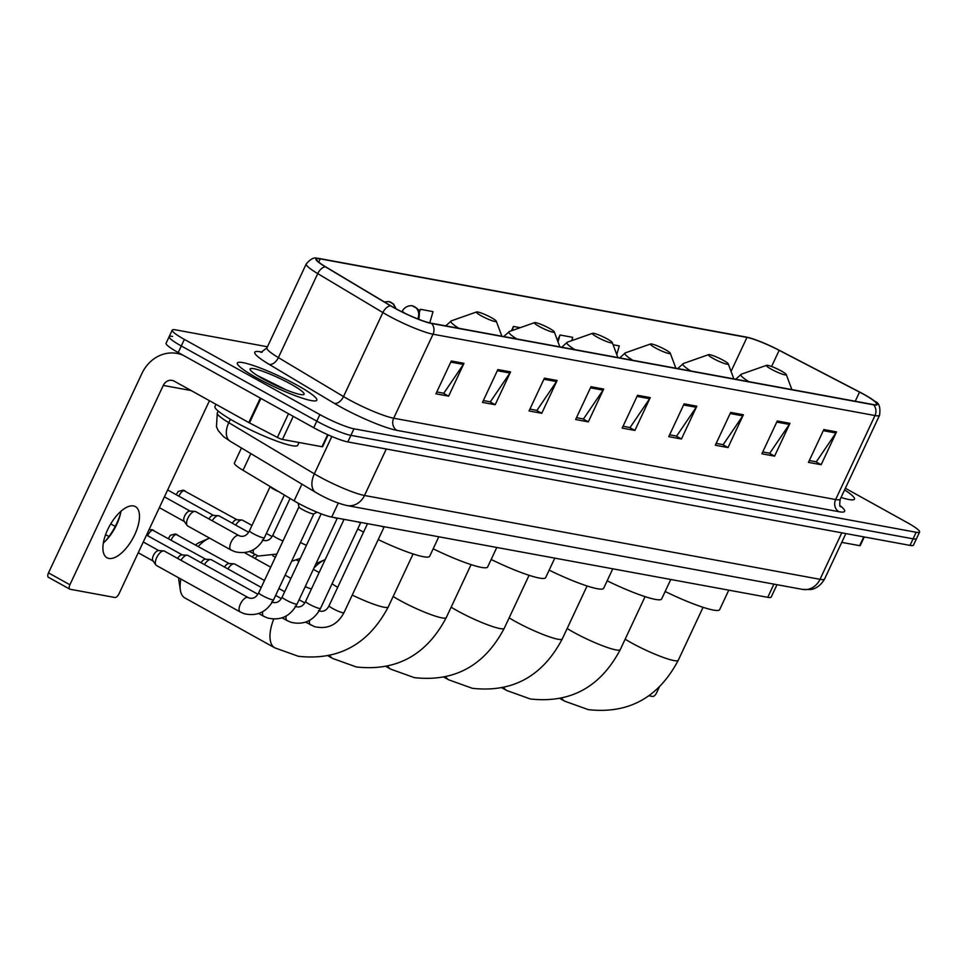 <?xml version="1.0" encoding="UTF-8"?>
<svg xmlns="http://www.w3.org/2000/svg" width="968" height="968" viewBox="0 0 968 968"><rect width="100%" height="100%" fill="white"/><g stroke="black" fill="none" stroke-linecap="round" stroke-linejoin="round"><path stroke-width="1.45" d="M776.989 584.684L771.181 597.087A27.419 3.678 -154.9 0 1 767.745 597.329L331.721 517.081A27.419 3.678 -154.9 0 1 294.103 500.855L243.016 470.291A27.419 3.678 -154.9 0 1 234.401 463.019L241.456 447.978M172.594 336.44A27.419 3.678 25.1 0 0 169.158 336.683L166.085 343.241A27.419 3.678 25.1 0 0 178.221 352.534L313.729 427.723A27.419 3.678 25.1 0 0 347.827 441.928L910.017 545.383A27.419 3.678 25.1 0 0 913.453 545.153L916.527 538.583A27.419 3.678 25.1 0 1 913.09 538.825A27.419 3.678 25.1 0 0 916.527 538.583L919.6 532.025A27.419 3.678 25.1 0 0 907.464 522.732L845.354 488.271M267.446 346.762L175.668 329.87A27.419 3.678 25.1 0 0 172.231 330.112A27.419 3.678 25.1 0 0 184.368 339.405L319.876 414.594A27.419 3.678 25.1 0 0 353.973 428.8L350.9 435.37L913.09 538.825L350.9 435.37A27.419 3.678 25.1 0 1 316.802 421.153A27.419 3.678 25.1 0 0 350.9 435.37L347.827 441.928M184.368 339.405L181.294 345.975L316.802 421.153L181.294 345.975A27.419 3.678 25.1 0 1 169.158 336.683A27.419 3.678 25.1 0 0 181.294 345.975L178.221 352.534M297.418 385.337A43.875 5.881 25.1 0 0 237.366 362.988A43.875 5.881 25.1 0 0 256.774 377.859A43.875 5.881 25.1 0 0 316.826 400.207A43.875 5.881 25.1 0 0 297.418 385.337A43.875 5.881 25.1 0 0 237.366 362.988A43.875 5.881 25.1 0 0 256.774 377.859A43.875 5.881 25.1 0 0 316.826 400.207A43.875 5.881 25.1 0 0 297.418 385.337M863.698 394.339A29.246 3.92 -154.9 0 1 876.645 404.249A29.246 3.92 -154.9 0 1 872.979 404.503L431.014 323.167A29.246 3.92 -154.9 0 1 390.89 305.852L325.756 266.89A29.246 3.92 -154.9 0 1 316.572 259.134A29.246 3.92 -154.9 0 1 320.226 258.879L746.969 337.421A29.246 3.92 -154.9 0 1 779.167 350.331L859.524 392.101A29.246 3.92 -154.9 0 1 863.698 394.339M864.037 394.399A29.984 4.017 25.1 0 0 859.765 392.101L779.397 350.343A29.984 4.017 25.1 0 0 746.522 337.118A29.984 4.017 25.1 0 0 746.401 337.094L319.658 258.565A29.984 4.017 25.1 0 0 325.321 266.781L390.455 305.731A29.984 4.017 25.1 0 0 431.583 323.481L873.547 404.818A29.984 4.017 25.1 0 0 874.999 401.43A29.984 4.017 25.1 0 0 864.037 394.399M451.282 361.004L435.915 393.819L448.62 396.154L463.987 363.339L451.282 361.004M436.786 391.967L443.78 393.262L463.369 364.428A7.308 6.449 -79.6 0 0 463.987 363.339M443.211 393.153L448.62 396.154M497.854 369.57L482.488 402.385L495.18 404.721L510.559 371.906L497.854 369.57M483.347 400.546L490.34 401.829L509.93 373.007A7.308 6.449 -79.6 0 0 510.559 371.906M489.784 401.72L495.18 404.721M544.415 378.149L529.048 410.952L541.753 413.288L557.12 380.484L544.415 378.149M529.919 409.113L536.913 410.396L556.503 381.574A7.308 6.449 -79.6 0 0 557.12 380.484M536.345 410.299L541.753 413.288M590.988 386.716L575.621 419.531L588.314 421.866L603.693 389.051L590.988 386.716M576.48 417.68L583.474 418.962L603.064 390.14A7.308 6.449 -79.6 0 0 603.693 389.051M582.918 418.866L588.314 421.866M823.816 429.562L808.449 462.377L821.154 464.713L836.521 431.897L823.816 429.562M809.321 460.526L816.314 461.821L835.904 432.986A7.308 6.449 -79.6 0 0 836.521 431.897M815.746 461.712L821.154 464.713M777.256 420.995L761.889 453.798L774.582 456.146L789.961 423.331L777.256 420.995M762.748 451.959L769.741 453.242L789.331 424.42A7.308 6.449 -79.6 0 0 789.961 423.331M769.185 453.145L774.582 456.146M730.683 412.416L715.316 445.232L728.021 447.567L743.388 414.764L730.683 412.416M716.187 443.392L723.181 444.675L742.771 415.853A7.308 6.449 -79.6 0 0 743.388 414.764M722.612 444.578L728.021 447.567M684.122 403.85L668.755 436.665L681.448 439L696.827 406.185L684.122 403.85M669.614 434.814L676.608 436.108L696.198 407.286A7.308 6.449 -79.6 0 0 696.827 406.185M676.051 435.999L681.448 439M637.549 395.283L622.182 428.098L634.887 430.433L650.254 397.618L637.549 395.283M623.053 426.247L630.047 427.541L649.637 398.707A7.308 6.449 -79.6 0 0 650.254 397.618M629.478 427.433L634.887 430.433M841.047 497.455A43.875 5.881 25.1 0 0 854.466 499.149A43.875 5.881 25.1 0 0 844.58 489.929A43.875 5.881 25.1 0 1 854.466 499.149A43.875 5.881 25.1 0 1 841.047 497.455M353.973 428.8L916.164 532.267A27.419 3.678 25.1 0 0 919.6 532.025M429.744 322.901L433.023 311.623L420.318 309.288L419.192 311.696M571.761 340.627L572.717 337.336L560.024 335.001L557.471 340.446M616.761 354.591L619.29 345.903L613.107 344.765M520.24 327.68L513.451 326.434L511.419 330.778M513.451 326.434L512.278 330.475M560.024 335.001L558.016 341.898M420.318 309.288L419.422 312.398M841.749 542.37L859.644 545.662L863.759 536.877M648.911 695.774L652.601 696.452A4.574 2.069 119 0 0 656.643 692.737L659.269 687.111M864.267 536.974L860.213 545.613A4.574 0.617 -154.9 0 1 859.644 545.662M771.254 369.183A10.975 1.464 25.1 0 0 781.575 373.89A10.975 1.464 25.1 0 0 786.258 374.543A10.975 1.464 25.1 0 0 781.418 371.046A10.975 1.464 25.1 0 0 766.571 365.323A10.975 1.464 25.1 0 0 771.254 369.183M665.161 591.484A50.275 6.74 25.1 0 0 719.647 609.646L728.783 590.153M713.259 358.511A10.975 1.464 25.1 0 0 723.58 363.218A10.975 1.464 25.1 0 0 728.263 363.871A10.975 1.464 25.1 0 0 723.423 360.374A10.975 1.464 25.1 0 0 708.576 354.651A10.975 1.464 25.1 0 0 713.259 358.511M607.166 580.812A50.275 6.74 25.1 0 0 661.652 598.974L670.776 579.481M655.263 347.839A10.975 1.464 25.1 0 0 665.573 352.546A10.975 1.464 25.1 0 0 670.267 353.199A10.975 1.464 25.1 0 0 665.415 349.702A10.975 1.464 25.1 0 0 650.581 343.979A10.975 1.464 25.1 0 0 655.263 347.839M549.159 570.14A50.275 6.74 25.1 0 0 603.657 588.29L612.78 568.809M325.2 559.601A34.279 15.476 119 0 0 325.018 559.686A34.279 15.476 119 0 0 313.959 568.01M597.268 337.166A10.975 1.464 25.1 0 0 607.577 341.873A10.975 1.464 25.1 0 0 612.272 342.527A10.975 1.464 25.1 0 0 607.42 339.03A10.975 1.464 25.1 0 0 592.585 333.307A10.975 1.464 25.1 0 0 597.268 337.166M491.163 559.468A50.275 6.74 25.1 0 0 545.662 577.618L554.785 558.137M252.079 556.83A25.132 11.35 -61 0 1 254.959 554.591M257.548 555.729A34.279 15.476 119 0 0 254.959 558.427M539.273 326.482A10.975 1.464 25.1 0 0 549.582 331.201A10.975 1.464 25.1 0 0 554.277 331.855A10.975 1.464 25.1 0 0 549.425 328.358A10.975 1.464 25.1 0 0 534.59 322.634A10.975 1.464 25.1 0 0 539.273 326.482M433.168 548.795A50.275 6.74 25.1 0 0 487.666 566.946L496.79 547.464M180.895 579.058A34.279 15.476 119 0 0 180.338 590.044L178.85 580.207A25.132 11.35 -61 0 1 178.669 577.823M195.584 544.911A25.132 11.35 -61 0 1 199.892 542.286L209.028 538.329A34.279 15.476 119 0 0 198.234 546.388M180.338 590.044A34.279 15.476 119 0 0 184.9 597.958L274.767 647.822A34.279 15.476 -61 0 1 273.714 619.109M481.265 315.81A10.975 1.464 25.1 0 0 491.587 320.529A10.975 1.464 25.1 0 0 496.281 321.182A10.975 1.464 25.1 0 0 491.429 317.685A10.975 1.464 25.1 0 0 476.595 311.962A10.975 1.464 25.1 0 0 481.265 315.81M357.749 528.915A50.275 6.74 25.1 0 0 360.858 530.67A50.275 6.74 25.1 0 0 363.544 532.134M378.222 539.599A50.275 6.74 25.1 0 0 429.671 556.273L438.794 536.792M342.757 519.114A50.275 6.74 25.1 0 0 343.785 519.925M380.763 526.108A8.228 1.101 25.1 0 0 384.151 526.834A8.228 1.101 25.1 0 0 384.236 526.749L343.967 612.72A8.228 1.101 25.1 0 1 342.684 612.744A8.228 1.101 25.1 0 1 332.702 608.521A8.228 1.101 25.1 0 1 329.072 605.738C326.785 610.203 323.639 611.97 319.646 611.002L318.557 610.53M227.903 568.918A8.228 3.715 -61 0 1 234.05 563.848A8.228 3.715 -61 0 1 234.292 563.884A8.228 3.715 -61 0 1 234.825 564.066L264.458 580.51M224.528 567.054A5.941 2.686 -61 0 1 228.884 563.533A5.941 2.686 -61 0 1 229.053 563.558M357.301 521.788A8.228 1.101 25.1 0 0 360.701 522.514A8.228 1.101 25.1 0 0 360.786 522.43M204.442 564.61A8.228 3.715 -61 0 1 210.601 559.54A8.228 3.715 -61 0 1 210.843 559.564A8.228 3.715 -61 0 1 211.375 559.758L261.227 587.419M201.066 562.735A5.941 2.686 -61 0 1 205.422 559.226A5.941 2.686 -61 0 1 205.603 559.238M333.851 517.481A8.228 1.101 25.1 0 0 337.239 518.207A8.228 1.101 25.1 0 0 337.336 518.122M180.992 560.29A8.228 3.715 -61 0 1 187.151 555.221A8.228 3.715 -61 0 1 187.393 555.245A8.228 3.715 -61 0 1 187.925 555.438L257.887 594.255M177.616 558.415A5.941 2.686 -61 0 1 181.972 554.906A5.941 2.686 -61 0 1 182.141 554.93M298.979 506.821A8.228 1.101 25.1 0 0 298.967 506.942A8.228 1.101 25.1 0 0 302.621 509.616A8.228 1.101 25.1 0 0 313.789 513.887A8.228 1.101 25.1 0 0 313.874 513.802L273.605 599.773A8.228 1.101 25.1 0 1 272.323 599.785A8.228 1.101 25.1 0 1 262.352 595.574A8.228 1.101 25.1 0 1 258.71 592.791C256.423 597.256 253.289 599.01 249.296 598.055L248.195 597.583A8.228 3.715 -61 0 1 248.377 597.692M156.671 557.616A8.228 3.715 -61 0 1 163.689 550.901A8.228 3.715 -61 0 1 163.931 550.937A8.228 3.715 -61 0 1 164.463 551.119L248.195 597.583A8.228 3.715 -61 0 0 247.905 597.45A8.228 3.715 -61 0 0 247.663 597.389A8.228 3.715 -61 0 0 240.669 603.512A8.228 3.715 -61 0 0 240.221 611.97L156.489 565.506A8.228 3.715 -61 0 1 155.884 564.973A8.228 3.715 -61 0 1 156.671 557.616M153.319 561.137A5.941 2.686 -61 0 1 152.883 560.75A5.941 2.686 -61 0 1 153.44 555.438A5.941 2.686 -61 0 1 158.522 550.586A5.941 2.686 -61 0 1 158.691 550.611M235.696 525.092A8.228 3.715 -61 0 1 241.843 520.022A8.228 3.715 -61 0 1 242.617 520.24L251.958 525.418M232.32 523.216A5.941 2.686 -61 0 1 236.676 519.707A5.941 2.686 -61 0 1 236.845 519.731M212.234 520.772A8.228 3.715 -61 0 1 218.393 515.702A8.228 3.715 -61 0 1 219.167 515.92L248.619 532.267M208.87 518.909A5.941 2.686 -61 0 1 213.214 515.387A5.941 2.686 -61 0 1 213.396 515.412M270.181 486.626L270.169 486.529A8.228 1.101 25.1 0 0 270.181 486.626A8.228 1.101 25.1 0 0 273.835 489.288A8.228 1.101 25.1 0 0 278.966 491.792M231.255 550.102A8.228 3.715 -61 0 1 230.953 549.981L187.732 525.999A8.228 3.715 -61 0 1 187.139 525.455A8.228 3.715 -61 0 1 187.913 518.098A8.228 3.715 -61 0 1 194.943 511.394A8.228 3.715 -61 0 1 195.718 511.612L238.939 535.594A8.228 3.715 -61 0 1 239.12 535.703M184.561 521.619A5.941 2.686 -61 0 1 184.126 521.232A5.941 2.686 -61 0 1 184.694 515.92A5.941 2.686 -61 0 1 189.764 511.08A5.941 2.686 -61 0 1 189.946 511.092M105.197 541.293A36.566 16.504 119 0 0 120.455 513.79M120.952 511.286A29.246 13.201 -61 0 1 120.044 515.436A29.246 13.201 -61 0 1 106.371 540.071A29.246 13.201 -61 0 1 103.334 543.048M108.9 558.439A29.246 13.201 119 0 0 133.778 536.647A29.246 13.201 119 0 0 135.387 506.603A29.246 13.201 119 0 0 133.487 505.937A29.246 13.201 119 0 0 108.61 527.717A29.246 13.201 119 0 0 107 557.762A29.246 13.201 119 0 0 108.9 558.439M293.243 416.349L282.426 439.436L322.005 446.72L327.656 434.656M183.23 355.316A36.566 32.259 -79.6 0 0 177.023 353.417A36.566 32.259 -79.6 0 0 141.873 373.551L48.497 572.887L69.902 584.757L163.277 385.421A9.136 8.059 100.4 0 1 172.062 380.388A9.136 8.059 100.4 0 1 174.252 381.174L248.824 422.556L260.295 398.066M48.69 577.376A4.574 2.069 -61 0 1 48.4 577.279A4.574 2.069 -61 0 1 48.497 572.887M69.902 584.757A4.574 2.069 119 0 0 69.793 589.149A4.574 2.069 119 0 0 70.095 589.246L114.962 597.51A4.574 2.069 119 0 0 119.003 593.795L209.451 400.716M328.116 434.862L322.586 446.671A4.574 0.617 -154.9 0 1 322.005 446.72M282.426 439.436A4.574 0.617 -154.9 0 1 277.392 437.415L249.478 422.907A4.574 0.617 -154.9 0 1 248.824 422.556M215.985 404.334L214.957 406.512A45.702 6.123 25.1 0 0 235.188 422A45.702 6.123 25.1 0 0 297.733 445.28L299.051 442.497M290.896 384.139A29.802 3.993 25.1 0 0 262.873 371.337A29.802 3.993 25.1 0 0 250.131 369.558A29.802 3.993 25.1 0 0 263.296 379.057A29.802 3.993 25.1 0 0 303.613 394.617A29.802 3.993 25.1 0 0 290.896 384.139M285.185 389.402L257.101 375.39M263.006 378.899L275.118 385.082M773.928 584.127L767.745 597.329M250.845 453.593L243.016 470.291M301.931 484.145L294.103 500.855M338.292 503.07L331.721 517.081M230.372 419.253L228.775 422.653A18.283 10.926 120.9 0 0 230.202 441.251L223.451 436.592L218.199 430.554L216.469 426.719L217.292 412.961A36.566 4.901 25.1 0 0 228.775 422.653L314.346 473.836A36.566 4.901 25.1 0 0 319.041 476.534A36.566 4.901 25.1 0 0 364.5 495.483L820.017 579.312A36.566 4.901 25.1 0 0 824.591 578.985C818.831 588.967 811.039 589.524 810.47 589.56L802.436 589.379L346.931 505.55A18.283 16.129 100.4 0 0 364.5 495.483L386.28 449.007M841.785 532.836L820.017 579.312A18.283 16.129 100.4 0 1 802.436 589.379M331.842 436.483L314.346 473.836A18.283 10.926 120.9 0 0 315.774 492.434L230.202 441.251M910.017 545.383L916.164 532.267M313.729 427.723L319.876 414.594M840.006 505.623A45.702 6.123 -154.9 0 1 838.929 511.709L396.977 430.373A9.136 8.059 100.4 0 1 393.686 418.212L835.638 499.548A36.566 4.901 25.1 0 0 840.224 499.222C839.474 504.243 839.595 506.736 840.599 506.688M396.977 430.373A45.702 6.123 -154.9 0 1 340.143 406.693A45.702 6.123 -154.9 0 1 334.275 403.317L269.14 364.355A45.702 6.123 -154.9 0 1 260.513 351.832L262.207 352.146M348.226 399.264A36.566 4.901 25.1 0 0 393.686 418.212L433.035 334.214A36.566 4.901 -154.9 0 1 382.868 312.567L317.734 273.605A36.566 4.901 -154.9 0 1 306.251 263.913L266.914 347.911A36.566 4.901 25.1 0 0 278.385 357.603L343.519 396.565A36.566 4.901 25.1 0 0 348.226 399.264M319.658 258.565A9.136 8.059 -79.6 0 0 319.621 258.565C317.117 259.569 315.096 254.064 306.251 263.913M325.321 266.781A9.136 5.469 120.9 0 0 317.734 273.605L278.385 357.603A9.136 5.469 -59.1 0 1 269.14 364.355M390.455 305.731A9.136 5.469 120.9 0 0 382.868 312.567L343.519 396.565A9.136 5.469 -59.1 0 1 334.275 403.317M431.583 323.481A9.136 8.059 100.4 0 1 433.035 334.214L874.987 415.538A9.136 8.059 -79.6 0 0 873.547 404.818M874.999 401.43C879.101 402.724 880.626 407.322 879.573 415.224A36.566 4.901 -154.9 0 1 874.987 415.538L835.638 499.548A9.136 8.059 100.4 0 0 838.929 511.709M261.566 352.316A9.136 8.059 100.4 0 1 260.513 351.832M320.226 258.879L318.714 262.11M859.524 392.101L855.24 401.236M779.167 350.331L771.581 366.521M746.969 337.421L731.058 371.373M637.029 396.396L649.637 398.707M683.602 404.963L696.198 407.286M730.162 413.53L742.771 415.853M776.735 422.096L789.331 424.42M823.296 430.675L835.904 432.986M590.468 387.829L603.064 390.14M543.895 379.25L556.503 381.574M497.334 370.684L509.93 373.007M450.761 362.117L463.369 364.428M703.07 607.323L678.265 660.273A34.279 4.598 -154.9 0 1 673.97 660.575A34.279 4.598 -154.9 0 1 631.354 642.812A34.279 4.598 -154.9 0 1 625.146 639.183M678.265 660.273C658.543 697.662 628.559 714.118 588.302 709.641L564.743 701.183A34.279 15.476 -61 0 1 561.815 698.243M735.716 379.238A32.912 4.404 25.1 0 0 735.716 379.25L741.343 374.192A30.226 4.053 25.1 0 0 748.821 381.658M645.075 596.651L620.27 649.601A34.279 4.598 -154.9 0 1 615.975 649.903A34.279 4.598 -154.9 0 1 573.346 632.14A34.279 4.598 -154.9 0 1 567.151 628.51M620.27 649.601C600.547 686.99 570.563 703.446 530.307 698.969L506.748 690.511A34.279 15.476 -61 0 1 503.82 687.57M677.721 368.566L683.347 363.52A30.226 4.053 25.1 0 0 690.825 370.986M587.08 585.967L562.275 638.928A34.279 4.598 -154.9 0 1 557.979 639.231A34.279 4.598 -154.9 0 1 515.351 621.468A34.279 4.598 -154.9 0 1 509.156 617.838M562.275 638.928C542.552 676.317 512.568 692.773 472.311 688.296L448.753 679.838A34.279 15.476 -61 0 1 445.825 676.898M619.726 357.894L625.352 352.848A30.226 4.053 25.1 0 0 632.83 360.314M529.085 575.294L504.28 628.256A34.279 4.598 -154.9 0 1 499.984 628.559A34.279 4.598 -154.9 0 1 457.356 610.796A34.279 4.598 -154.9 0 1 451.161 607.166M504.28 628.256C484.557 665.645 454.573 682.101 414.304 677.624L390.757 669.166A34.279 15.476 -61 0 1 387.829 666.226M561.73 347.222L567.357 342.176A30.226 4.053 25.1 0 0 574.835 349.642M471.089 564.622L446.272 617.584A34.279 4.598 -154.9 0 1 441.977 617.886A34.279 4.598 -154.9 0 1 399.361 600.124A34.279 4.598 -154.9 0 1 393.165 596.494M446.272 617.584C426.561 654.973 396.565 671.429 356.309 666.952L332.762 658.494A34.279 15.476 -61 0 1 329.834 655.554M503.735 336.549L509.362 331.504A30.226 4.053 25.1 0 0 516.827 338.957M413.094 553.95L388.277 606.912A34.279 4.598 -154.9 0 1 383.981 607.214A34.279 4.598 -154.9 0 1 352.231 595.066M305.065 586.983A34.279 15.476 -61 0 1 305.803 587.08A34.279 15.476 -61 0 1 308.018 587.879L311.454 588.955M445.74 325.877L451.366 320.831A30.226 4.053 25.1 0 0 458.832 328.285M337.687 587.346A34.279 4.598 -154.9 0 1 332.036 583.789M229.186 563.558L175.281 533.997A5.941 5.239 100.4 0 1 176.696 534.518A5.941 2.686 -61 0 1 177.083 534.651A5.941 2.686 -61 0 1 177.41 534.905M310.873 625.05A8.228 3.715 -61 0 1 310.571 624.917A8.228 3.715 -61 0 1 309.627 620.355M171.142 540.047A5.941 2.686 -61 0 1 176.696 534.518M205.736 559.238L151.831 529.69A5.941 5.239 100.4 0 1 153.246 530.198A5.941 2.686 -61 0 1 153.634 530.331A5.941 2.686 -61 0 1 153.948 530.585M295.107 606.21L296.196 606.694C300.189 607.65 303.335 605.895 305.61 601.418A8.228 1.101 25.1 0 0 309.252 604.213A8.228 1.101 25.1 0 0 319.234 608.424A8.228 1.101 25.1 0 0 320.517 608.4C313.85 620.633 304.037 625.267 291.09 622.327L287.121 620.597A8.228 3.715 -61 0 1 286.165 616.035M287.423 620.73A8.228 3.715 -61 0 1 287.121 620.597L282.16 617.85M147.693 535.727A5.941 2.686 -61 0 1 153.246 530.198M271.657 601.89L272.746 602.374C276.739 603.33 279.873 601.576 282.16 597.111A8.228 1.101 25.1 0 0 285.802 599.894A8.228 1.101 25.1 0 0 295.772 604.105A8.228 1.101 25.1 0 0 297.055 604.08C290.4 616.313 280.587 620.96 267.64 618.007L263.671 616.277A8.228 3.715 -61 0 1 262.715 611.716M263.974 616.41A8.228 3.715 -61 0 1 263.671 616.277L258.71 613.53M240.512 612.091A8.228 3.715 -61 0 1 240.221 611.97L244.178 613.7C257.137 616.64 266.938 611.994 273.605 599.773M236.978 519.731L183.073 490.171A5.941 5.239 100.4 0 1 184.501 490.679A5.941 2.686 -61 0 1 184.876 490.824A5.941 2.686 -61 0 1 185.203 491.079M417.752 318.835A9.136 1.222 25.1 0 0 418.902 318.75C420.487 307.679 417.293 310.159 416.966 308.296L412.271 305.888A9.136 8.059 100.4 0 1 414.461 306.674A9.136 8.059 -79.6 0 1 417.752 318.835A9.136 1.222 25.1 0 1 417.305 318.738M300.443 542.467A8.228 1.101 25.1 0 0 306.445 545.274M178.935 496.221A5.941 2.686 -61 0 1 184.501 490.679M401.95 311.841L402.349 311.006A9.136 1.222 25.1 0 0 405.314 313.475M395.089 308.26A9.136 8.059 -79.6 0 0 391.011 302.355A9.136 8.059 100.4 0 0 388.821 301.568L393.504 303.976L396.142 308.84M262.388 539.902L263.478 540.386C267.471 541.342 270.616 539.587 272.891 535.122A8.228 1.101 25.1 0 0 276.533 537.905A8.228 1.101 25.1 0 0 282.995 540.955M254.705 554.422A8.228 3.715 -61 0 1 254.403 554.289A8.228 3.715 -61 0 1 253.447 549.727M238.636 535.461A8.228 3.715 -61 0 1 238.939 535.594L240.028 536.066C244.021 537.022 247.155 535.268 249.441 530.803A8.228 1.101 25.1 0 0 253.084 533.586A8.228 1.101 25.1 0 0 263.066 537.797A8.228 1.101 25.1 0 0 264.349 537.784C257.682 550.005 247.868 554.652 234.922 551.712L230.953 549.981A8.228 3.715 -61 0 1 231.134 542.08A8.228 3.715 -61 0 1 238.636 535.461M163.277 385.421L191.144 390.552M260.937 398.429L249.478 422.907M277.392 437.415L288.5 413.723M346.931 505.55C338.195 503.493 328.769 499.669 318.641 494.079L315.774 492.434M824.591 578.985L845.863 533.586M217.292 412.961L218.187 411.049M746.352 337.094L319.621 258.565M172.231 330.112L169.158 336.683M879.573 415.224L840.224 499.222M266.914 347.911L260.937 352.4M564.743 701.183L560.109 698.618M786.258 374.543L791.86 389.572M766.571 365.323L741.343 374.192M506.748 690.511L502.114 687.945M728.263 363.871L733.865 378.899M708.576 354.651L683.347 363.52M448.753 679.838L444.118 677.273M670.267 353.199L675.87 368.227M650.581 343.979L625.352 352.848M316.04 563.57L325.018 559.686M390.757 669.166L386.123 666.601M612.272 342.527L617.862 357.555M592.585 333.307L567.357 342.176M332.762 658.494L328.128 655.917M554.277 331.855L559.867 346.883M534.59 322.634L509.362 331.504M319.137 572.536L313.342 569.317M298.918 561.319L296.656 560.061M388.277 606.912C368.566 644.289 338.57 660.745 298.313 656.28L274.767 647.822M496.281 321.182L501.872 336.211M476.595 311.962L451.366 320.831M308.018 587.879L305.344 586.39M290.932 578.392L285.124 575.173M270.713 567.175L244.553 552.668M305.61 622.158L314.539 626.647C327.499 629.587 337.3 624.941 343.967 612.72M228.884 563.533L234.05 563.848M367.513 523.676L329.072 605.738M304.787 602.895L299.1 599.736M284.677 591.726L278.881 588.508M168.408 538.535L170.453 535.244L175.281 533.997M360.761 522.49L320.517 608.4M205.422 559.226L210.601 559.54M344.051 519.356L305.61 601.418M281.337 598.575L275.65 595.417M148.951 529.871L151.831 529.69M337.312 518.17L297.055 604.08M181.972 554.906L187.151 555.221M321.17 513.827L282.16 597.111M146.507 535.074L182.286 554.918M313.789 513.887L317.032 512.193M158.522 550.586L163.689 550.901M105.585 534.651L108.985 536.538M138.218 552.764L153.065 560.992M298.955 506.869L258.71 592.791M298.967 506.942L298.156 503.166M152.883 560.75L155.884 564.973M110.727 523.918L115.252 526.423M143.276 541.983L158.825 550.611M291.646 561.271L300.298 558.391M272.081 536.587L266.382 533.428M236.676 519.707L241.843 520.022M275.372 557.229L272.903 555.862M176.2 494.696L178.245 491.417L183.073 490.171M402.349 311.006C406.149 304.267 413.88 305.803 412.271 305.888M249.441 551.542L258.371 556.019L276.836 554.083M213.214 515.387L218.393 515.702M290.073 498.447L272.891 535.122M167.645 489.953L213.529 515.412M384.272 301.895L388.821 301.568M284.374 495.023L264.349 537.784M189.764 511.08L194.943 511.394M159.357 507.643L184.307 521.486M270.169 486.553L249.441 530.803M184.126 521.232L187.139 525.455M164.415 496.85L190.079 511.092M177.023 353.417L181.21 354.191M69.793 589.149L48.4 577.279"/></g></svg>
